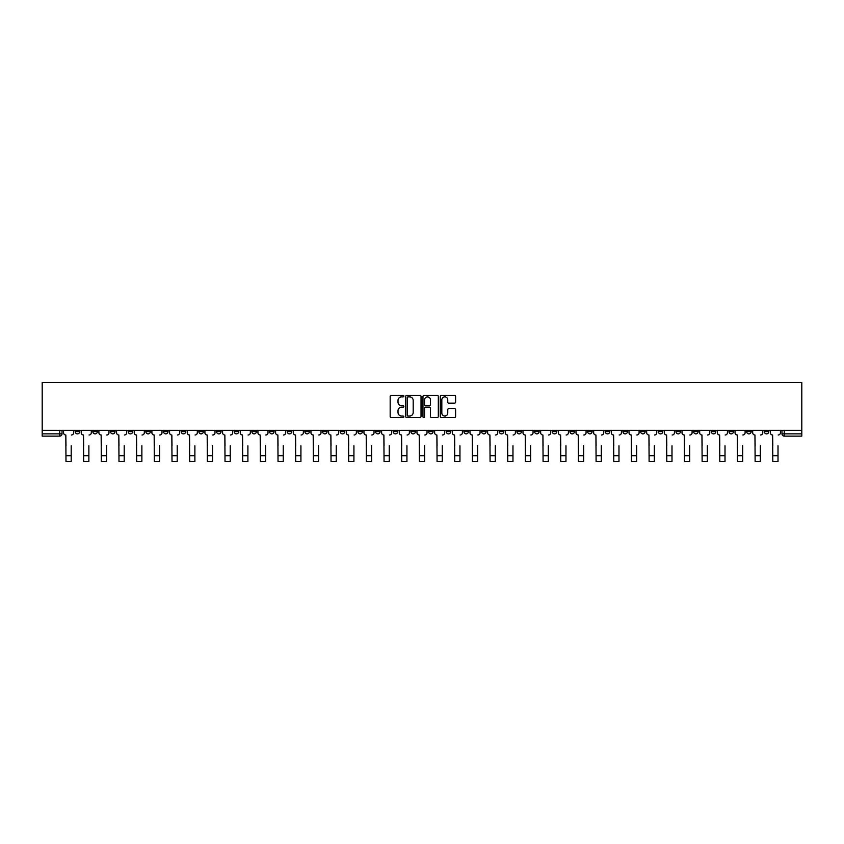<?xml version="1.0" encoding="UTF-8"?>
<svg xmlns="http://www.w3.org/2000/svg" width="844" height="844" viewBox="0 0 844 844"><rect width="100%" height="100%" fill="white"/><g stroke="black" fill="none" stroke-linecap="round" stroke-linejoin="round"><path stroke-width="1.27" d="M403.875 396.11A0.781 0.781 0 0 0 403.094 395.34L391.289 395.34A1.108 1.108 0 0 0 390.171 396.448L390.171 416.461A1.108 1.108 0 0 0 391.289 417.569L403.094 417.569A0.781 0.781 0 0 0 403.875 416.788A0.781 0.781 0 0 0 403.094 416.018L401.575 416.018A3.555 3.555 0 0 1 398.009 412.452L398.009 410.785A3.555 3.555 0 0 1 401.575 407.23L403.094 407.23A0.781 0.781 0 0 0 403.875 406.449A0.781 0.781 0 0 0 403.094 405.679L401.575 405.679A3.555 3.555 0 0 1 398.009 402.113L398.009 400.446A3.555 3.555 0 0 1 401.575 396.891L403.094 396.891A0.781 0.781 0 0 0 403.875 396.11M658.288 430.356L658.288 431.601L662.814 431.601A2.268 2.268 0 0 1 660.546 433.869A2.268 2.268 0 0 1 658.288 431.601L658.288 430.356M552.261 430.356L552.261 431.601L556.797 431.601A2.268 2.268 0 0 1 554.529 433.869A2.268 2.268 0 0 1 552.261 431.601L552.261 430.356M534.59 430.356L534.59 431.601L539.126 431.601A2.268 2.268 0 0 1 536.858 433.869A2.268 2.268 0 0 1 534.59 431.601L534.59 430.356M428.573 430.356L428.573 431.601L433.099 431.601A2.268 2.268 0 0 1 430.83 433.869A2.268 2.268 0 0 1 428.573 431.601L428.573 430.356M410.901 430.356L410.901 431.601L415.427 431.601A2.268 2.268 0 0 1 413.17 433.869A2.268 2.268 0 0 1 410.901 431.601L410.901 430.356M393.23 430.356L393.23 431.601L397.756 431.601A2.268 2.268 0 0 1 395.498 433.869A2.268 2.268 0 0 1 393.23 431.601L393.23 430.356M357.888 430.356L357.888 431.601L362.424 431.601A2.268 2.268 0 0 1 360.156 433.869A2.268 2.268 0 0 1 357.888 431.601L357.888 430.356M322.545 431.601L322.545 430.356L322.545 431.601A2.268 2.268 0 0 0 324.813 433.869A2.268 2.268 0 0 1 322.545 431.601L327.082 431.601A2.268 2.268 0 0 1 324.813 433.869A2.268 2.268 0 0 0 327.082 431.601L327.082 430.356L327.082 431.601M304.874 431.601L304.874 430.356L304.874 431.601A2.268 2.268 0 0 0 307.142 433.869A2.268 2.268 0 0 1 304.874 431.601L309.41 431.601A2.268 2.268 0 0 1 307.142 433.869M287.203 431.601L287.203 430.356L287.203 431.601A2.268 2.268 0 0 0 289.471 433.869A2.268 2.268 0 0 1 287.203 431.601L291.739 431.601A2.268 2.268 0 0 1 289.471 433.869A2.268 2.268 0 0 0 291.739 431.601L291.739 430.356L291.739 431.601M269.531 430.356L269.531 431.601L274.068 431.601A2.268 2.268 0 0 1 271.8 433.869A2.268 2.268 0 0 1 269.531 431.601L269.531 430.356M251.871 430.356L251.871 431.601L256.397 431.601A2.268 2.268 0 0 1 254.128 433.869A2.268 2.268 0 0 1 251.871 431.601L251.871 430.356M234.199 430.356L234.199 431.601L238.725 431.601A2.268 2.268 0 0 1 236.457 433.869A2.268 2.268 0 0 1 234.199 431.601L234.199 430.356M216.528 431.601L216.528 430.356L216.528 431.601A2.268 2.268 0 0 0 218.786 433.869A2.268 2.268 0 0 1 216.528 431.601L221.054 431.601A2.268 2.268 0 0 1 218.786 433.869M181.186 431.601L181.186 430.356L181.186 431.601A2.268 2.268 0 0 0 183.454 433.869A2.268 2.268 0 0 1 181.186 431.601L185.712 431.601A2.268 2.268 0 0 1 183.454 433.869A2.268 2.268 0 0 0 185.712 431.601L185.712 430.356L185.712 431.601M163.514 431.601L163.514 430.356L163.514 431.601A2.268 2.268 0 0 0 165.783 433.869A2.268 2.268 0 0 1 163.514 431.601L168.04 431.601A2.268 2.268 0 0 1 165.783 433.869A2.268 2.268 0 0 0 168.04 431.601L168.04 430.356L168.04 431.601M145.843 431.601L145.843 430.356L145.843 431.601A2.268 2.268 0 0 0 148.111 433.869A2.268 2.268 0 0 1 145.843 431.601L150.38 431.601A2.268 2.268 0 0 1 148.111 433.869A2.268 2.268 0 0 0 150.38 431.601L150.38 430.356L150.38 431.601M128.172 431.601L128.172 430.356L128.172 431.601A2.268 2.268 0 0 0 130.44 433.869A2.268 2.268 0 0 1 128.172 431.601L132.708 431.601A2.268 2.268 0 0 1 130.44 433.869M110.501 431.601L110.501 430.356L110.501 431.601A2.268 2.268 0 0 0 112.769 433.869A2.268 2.268 0 0 1 110.501 431.601L115.037 431.601A2.268 2.268 0 0 1 112.769 433.869A2.268 2.268 0 0 0 115.037 431.601L115.037 430.356L115.037 431.601M92.829 431.601L92.829 430.356L92.829 431.601A2.268 2.268 0 0 0 95.098 433.869A2.268 2.268 0 0 1 92.829 431.601L97.366 431.601A2.268 2.268 0 0 1 95.098 433.869A2.268 2.268 0 0 0 97.366 431.601L97.366 430.356L97.366 431.601M454.494 403.179A1.108 1.108 0 0 0 455.602 402.06L455.602 396.448A1.108 1.108 0 0 0 454.494 395.34L441.37 395.34A1.108 1.108 0 0 0 440.262 396.448L440.262 416.461A1.108 1.108 0 0 0 441.37 417.569L454.494 417.569A1.108 1.108 0 0 0 455.602 416.461L455.602 409.678A1.108 1.108 0 0 0 454.494 408.57L448.881 408.57A1.108 1.108 0 0 0 447.763 409.678L447.763 413.043A2.975 2.975 0 0 1 444.788 416.018A2.975 2.975 0 0 1 441.823 413.043L441.823 399.866A2.975 2.975 0 0 1 444.788 396.891A2.975 2.975 0 0 1 447.763 399.866L447.763 402.06A1.108 1.108 0 0 0 448.881 403.179L454.494 403.179M801.8 430.356L42.2 430.356L42.2 382.554L801.8 382.554L801.8 436.126L784.245 436.126A2.268 2.268 0 0 1 781.977 433.869L801.8 433.869M421.029 396.448A1.108 1.108 0 0 0 419.911 395.34L406.797 395.34A1.108 1.108 0 0 0 405.679 396.448L405.679 416.461A1.108 1.108 0 0 0 406.797 417.569L419.911 417.569A1.108 1.108 0 0 0 421.029 416.461L421.029 396.448M424.089 395.34L437.203 395.34A1.108 1.108 0 0 1 438.321 396.448L438.321 416.461A1.108 1.108 0 0 1 437.203 417.569L431.59 417.569A1.108 1.108 0 0 1 430.482 416.461L430.482 408.348A1.108 1.108 0 0 0 429.364 407.23L425.64 407.23A1.108 1.108 0 0 0 424.532 408.348L424.532 416.788A0.781 0.781 0 0 1 423.751 417.569A0.781 0.781 0 0 1 422.971 416.788L422.971 396.448A1.108 1.108 0 0 1 424.089 395.34M781.977 430.356L781.977 433.869A2.268 2.268 0 0 0 784.245 436.126L784.245 430.356M62.023 430.356L62.023 433.869L62.023 430.356M59.755 430.356L59.755 436.126L42.2 436.126L42.2 433.869L62.023 433.869A2.268 2.268 0 0 1 59.755 436.126A2.268 2.268 0 0 0 62.023 433.869M42.2 430.356L42.2 433.869M768.842 430.356L768.842 431.601A2.268 2.268 0 0 1 766.574 433.869A2.268 2.268 0 0 1 764.305 431.601L768.842 431.601M764.305 430.356L764.305 431.601M751.171 431.601L751.171 430.356L751.171 431.601A2.268 2.268 0 0 1 748.902 433.869A2.268 2.268 0 0 1 746.634 431.601L751.171 431.601A2.268 2.268 0 0 1 748.902 433.869M746.634 430.356L746.634 431.601M733.499 430.356L733.499 431.601A2.268 2.268 0 0 1 731.231 433.869A2.268 2.268 0 0 1 728.963 431.601A2.268 2.268 0 0 0 731.231 433.869M728.963 430.356L728.963 431.601L733.499 431.601M715.828 430.356L715.828 431.601A2.268 2.268 0 0 1 713.56 433.869A2.268 2.268 0 0 1 711.292 431.601L715.828 431.601A2.268 2.268 0 0 1 713.56 433.869M711.292 430.356L711.292 431.601M698.157 430.356L698.157 431.601A2.268 2.268 0 0 1 695.889 433.869A2.268 2.268 0 0 1 693.62 431.601A2.268 2.268 0 0 0 695.889 433.869M693.62 430.356L693.62 431.601L698.157 431.601M680.486 430.356L680.486 431.601A2.268 2.268 0 0 1 678.217 433.869A2.268 2.268 0 0 1 675.96 431.601L680.486 431.601M675.96 430.356L675.96 431.601M662.814 430.356L662.814 431.601A2.268 2.268 0 0 1 660.546 433.869M645.143 430.356L645.143 431.601A2.268 2.268 0 0 1 642.875 433.869A2.268 2.268 0 0 1 640.617 431.601L645.143 431.601M640.617 430.356L640.617 431.601M627.472 430.356L627.472 431.601A2.268 2.268 0 0 1 625.214 433.869A2.268 2.268 0 0 1 622.946 431.601L627.472 431.601M622.946 430.356L622.946 431.601M609.801 430.356L609.801 431.601A2.268 2.268 0 0 1 607.543 433.869A2.268 2.268 0 0 1 605.275 431.601A2.268 2.268 0 0 0 607.543 433.869M605.275 430.356L605.275 431.601L609.801 431.601M592.129 430.356L592.129 431.601A2.268 2.268 0 0 1 589.872 433.869A2.268 2.268 0 0 1 587.603 431.601L592.129 431.601M587.603 430.356L587.603 431.601M574.469 430.356L574.469 431.601A2.268 2.268 0 0 1 572.2 433.869A2.268 2.268 0 0 1 569.932 431.601L574.469 431.601M569.932 430.356L569.932 431.601M556.797 430.356L556.797 431.601M539.126 430.356L539.126 431.601L539.126 430.356M521.455 430.356L521.455 431.601A2.268 2.268 0 0 1 519.187 433.869A2.268 2.268 0 0 1 516.918 431.601L521.455 431.601M516.918 430.356L516.918 431.601M503.784 430.356L503.784 431.601A2.268 2.268 0 0 1 501.515 433.869A2.268 2.268 0 0 1 499.247 431.601L503.784 431.601M499.247 430.356L499.247 431.601M486.112 430.356L486.112 431.601A2.268 2.268 0 0 1 483.844 433.869A2.268 2.268 0 0 1 481.576 431.601L486.112 431.601M481.576 430.356L481.576 431.601M468.441 430.356L468.441 431.601A2.268 2.268 0 0 1 466.173 433.869A2.268 2.268 0 0 1 463.915 431.601L468.441 431.601M463.915 430.356L463.915 431.601M450.77 430.356L450.77 431.601A2.268 2.268 0 0 1 448.502 433.869A2.268 2.268 0 0 1 446.244 431.601L450.77 431.601M446.244 430.356L446.244 431.601M433.099 430.356L433.099 431.601A2.268 2.268 0 0 1 430.83 433.869M415.427 430.356L415.427 431.601M397.756 431.601L397.756 430.356L397.756 431.601A2.268 2.268 0 0 1 395.498 433.869M380.085 430.356L380.085 431.601A2.268 2.268 0 0 1 377.827 433.869A2.268 2.268 0 0 1 375.559 431.601A2.268 2.268 0 0 0 377.827 433.869A2.268 2.268 0 0 0 380.085 431.601L375.559 431.601L375.559 430.356M362.424 431.601L362.424 430.356L362.424 431.601A2.268 2.268 0 0 1 360.156 433.869M344.753 430.356L344.753 431.601A2.268 2.268 0 0 1 342.485 433.869A2.268 2.268 0 0 1 340.216 431.601A2.268 2.268 0 0 0 342.485 433.869M340.216 430.356L340.216 431.601L344.753 431.601M309.41 430.356L309.41 431.601L309.41 430.356M274.068 431.601L274.068 430.356L274.068 431.601A2.268 2.268 0 0 1 271.8 433.869M256.397 431.601L256.397 430.356L256.397 431.601A2.268 2.268 0 0 1 254.128 433.869M238.725 431.601L238.725 430.356L238.725 431.601A2.268 2.268 0 0 1 236.457 433.869M221.054 430.356L221.054 431.601L221.054 430.356M203.383 431.601L203.383 430.356L203.383 431.601A2.268 2.268 0 0 1 201.125 433.869A2.268 2.268 0 0 1 198.857 431.601L203.383 431.601A2.268 2.268 0 0 1 201.125 433.869M198.857 430.356L198.857 431.601M132.708 430.356L132.708 431.601L132.708 430.356M79.695 430.356L79.695 431.601A2.268 2.268 0 0 1 77.426 433.869A2.268 2.268 0 0 1 75.158 431.601A2.268 2.268 0 0 0 77.426 433.869A2.268 2.268 0 0 0 79.695 431.601L79.695 430.356M75.158 430.356L75.158 431.601L79.695 431.601M408.021 396.891A0.781 0.781 0 0 0 407.241 397.672L407.241 415.237A0.781 0.781 0 0 0 408.021 416.018L409.635 416.018A3.555 3.555 0 0 0 413.191 412.452L413.191 400.446A3.555 3.555 0 0 0 409.635 396.891L408.021 396.891M430.482 399.919A2.975 2.975 0 0 0 427.507 396.944A2.975 2.975 0 0 0 424.532 399.919L424.532 404.561A1.108 1.108 0 0 0 425.64 405.679L429.364 405.679A1.108 1.108 0 0 0 430.482 404.561L430.482 399.919M63.553 432.729L63.553 430.356L63.553 432.729A2.268 2.268 0 0 0 65.821 434.998L65.99 445.759M65.821 434.998L65.99 461.446L71.202 461.446L71.202 445.759M73.628 432.729L73.628 430.356L73.628 432.729A2.268 2.268 0 0 1 71.371 434.998M71.202 461.446L65.99 461.446M81.224 432.729L81.224 430.356L81.224 432.729A2.268 2.268 0 0 0 83.493 434.998L83.661 445.759M83.493 434.998L83.661 461.446L88.873 461.446L88.873 445.759M91.3 432.729L91.3 430.356L91.3 432.729A2.268 2.268 0 0 1 89.042 434.998M98.896 432.729L98.896 430.356L98.896 432.729A2.268 2.268 0 0 0 101.153 434.998L101.333 445.759M101.153 434.998L101.333 461.446L106.534 461.446L106.534 445.759M108.971 432.729L108.971 430.356L108.971 432.729A2.268 2.268 0 0 1 106.713 434.998M88.873 461.446L83.661 461.446M106.534 461.446L101.333 461.446M116.567 432.729L116.567 430.356L116.567 432.729A2.268 2.268 0 0 0 118.825 434.998L118.993 445.759M118.825 434.998L118.993 461.446L124.205 461.446L124.205 445.759M126.642 432.729L126.642 430.356L126.642 432.729A2.268 2.268 0 0 1 124.374 434.998M134.238 432.729L134.238 430.356L134.238 432.729A2.268 2.268 0 0 0 136.496 434.998L136.665 445.759M136.496 434.998L136.665 461.446L141.876 461.446L141.876 445.759M144.313 432.729L144.313 430.356L144.313 432.729A2.268 2.268 0 0 1 142.045 434.998M151.899 432.729L151.899 430.356L151.899 432.729A2.268 2.268 0 0 0 154.167 434.998L154.336 445.759M154.167 434.998L154.336 461.446L159.548 461.446L159.548 445.759M161.985 432.729L161.985 430.356L161.985 432.729A2.268 2.268 0 0 1 159.716 434.998M124.205 461.446L118.993 461.446M141.876 461.446L136.665 461.446M159.548 461.446L154.336 461.446M169.57 432.729L169.57 430.356L169.57 432.729A2.268 2.268 0 0 0 171.838 434.998L172.007 445.759M171.838 434.998L172.007 461.446L177.219 461.446L177.219 445.759M179.656 432.729L179.656 430.356L179.656 432.729A2.268 2.268 0 0 1 177.388 434.998M177.219 461.446L172.007 461.446M187.241 432.729L187.241 430.356L187.241 432.729A2.268 2.268 0 0 0 189.51 434.998L189.678 445.759M189.51 434.998L189.678 461.446L194.89 461.446L194.89 445.759M197.327 432.729L197.327 430.356L197.327 432.729A2.268 2.268 0 0 1 195.059 434.998M194.89 461.446L189.678 461.446M204.913 432.729L204.913 430.356L204.913 432.729A2.268 2.268 0 0 0 207.181 434.998L207.35 445.759M207.181 434.998L207.35 461.446L212.561 461.446L212.561 445.759M214.998 432.729L214.998 430.356L214.998 432.729A2.268 2.268 0 0 1 212.73 434.998M212.561 461.446L207.35 461.446M222.584 432.729L222.584 430.356L222.584 432.729A2.268 2.268 0 0 0 224.852 434.998L225.021 445.759M224.852 434.998L225.021 461.446L230.233 461.446L230.233 445.759M232.67 432.729L232.67 430.356L232.67 432.729A2.268 2.268 0 0 1 230.401 434.998M230.233 461.446L225.021 461.446M240.255 432.729L240.255 430.356L240.255 432.729A2.268 2.268 0 0 0 242.523 434.998L242.692 445.759M242.523 434.998L242.692 461.446L247.904 461.446L247.904 445.759M250.341 432.729L250.341 430.356L250.341 432.729A2.268 2.268 0 0 1 248.073 434.998M247.904 461.446L242.692 461.446M257.926 432.729L257.926 430.356L257.926 432.729A2.268 2.268 0 0 0 260.195 434.998L260.363 445.759M260.195 434.998L260.363 461.446L265.575 461.446L265.575 445.759M268.012 432.729L268.012 430.356L268.012 432.729A2.268 2.268 0 0 1 265.744 434.998M265.575 461.446L260.363 461.446M275.598 432.729L275.598 430.356L275.598 432.729A2.268 2.268 0 0 0 277.866 434.998L278.035 445.759M277.866 434.998L278.035 461.446L283.246 461.446L283.246 445.759M285.673 432.729L285.673 430.356L285.673 432.729A2.268 2.268 0 0 1 283.415 434.998M283.246 461.446L278.035 461.446M293.269 432.729L293.269 430.356L293.269 432.729A2.268 2.268 0 0 0 295.537 434.998L295.706 445.759M295.537 434.998L295.706 461.446L300.918 461.446L300.918 445.759M303.344 432.729L303.344 430.356L303.344 432.729A2.268 2.268 0 0 1 301.086 434.998M300.918 461.446L295.706 461.446M310.94 432.729L310.94 430.356L310.94 432.729A2.268 2.268 0 0 0 313.198 434.998L313.377 445.759M313.198 434.998L313.377 461.446L318.578 461.446L318.578 445.759M321.015 432.729L321.015 430.356L321.015 432.729A2.268 2.268 0 0 1 318.758 434.998M318.578 461.446L313.377 461.446M328.611 432.729L328.611 430.356L328.611 432.729A2.268 2.268 0 0 0 330.869 434.998L331.038 445.759M330.869 434.998L331.038 461.446L336.25 461.446L336.25 445.759M338.687 432.729L338.687 430.356L338.687 432.729A2.268 2.268 0 0 1 336.418 434.998M336.25 461.446L331.038 461.446M346.283 432.729L346.283 430.356L346.283 432.729A2.268 2.268 0 0 0 348.54 434.998L348.709 445.759M348.54 434.998L348.709 461.446L353.921 461.446L353.921 445.759M356.358 432.729L356.358 430.356L356.358 432.729A2.268 2.268 0 0 1 354.09 434.998M353.921 461.446L348.709 461.446M363.943 432.729L363.943 430.356L363.943 432.729A2.268 2.268 0 0 0 366.212 434.998L366.38 445.759M366.212 434.998L366.38 461.446L371.592 461.446L371.592 445.759M374.029 432.729L374.029 430.356L374.029 432.729A2.268 2.268 0 0 1 371.761 434.998M371.592 461.446L366.38 461.446M381.615 432.729L381.615 430.356L381.615 432.729A2.268 2.268 0 0 0 383.883 434.998L384.052 445.759M383.883 434.998L384.052 461.446L389.263 461.446L389.263 445.759M391.7 432.729L391.7 430.356L391.7 432.729A2.268 2.268 0 0 1 389.432 434.998M389.263 461.446L384.052 461.446M399.286 432.729L399.286 430.356L399.286 432.729A2.268 2.268 0 0 0 401.554 434.998L401.723 445.759M401.554 434.998L401.723 461.446L406.935 461.446L406.935 445.759M409.372 432.729L409.372 430.356L409.372 432.729A2.268 2.268 0 0 1 407.103 434.998M406.935 461.446L401.723 461.446M416.957 432.729L416.957 430.356L416.957 432.729A2.268 2.268 0 0 0 419.225 434.998L419.394 445.759M419.225 434.998L419.394 461.446L424.606 461.446L424.606 445.759M427.043 432.729L427.043 430.356L427.043 432.729A2.268 2.268 0 0 1 424.775 434.998M424.606 461.446L419.394 461.446M434.628 432.729L434.628 430.356L434.628 432.729A2.268 2.268 0 0 0 436.897 434.998L437.065 445.759M436.897 434.998L437.065 461.446L442.277 461.446L442.277 445.759M444.714 432.729L444.714 430.356L444.714 432.729A2.268 2.268 0 0 1 442.446 434.998M442.277 461.446L437.065 461.446M452.3 432.729L452.3 430.356L452.3 432.729A2.268 2.268 0 0 0 454.568 434.998L454.737 445.759M454.568 434.998L454.737 461.446L459.948 461.446L459.948 445.759M462.385 432.729L462.385 430.356L462.385 432.729A2.268 2.268 0 0 1 460.117 434.998M459.948 461.446L454.737 461.446M469.971 432.729L469.971 430.356L469.971 432.729A2.268 2.268 0 0 0 472.239 434.998L472.408 445.759M472.239 434.998L472.408 461.446L477.62 461.446L477.62 445.759M480.057 432.729L480.057 430.356L480.057 432.729A2.268 2.268 0 0 1 477.788 434.998M477.62 461.446L472.408 461.446M487.642 432.729L487.642 430.356L487.642 432.729A2.268 2.268 0 0 0 489.91 434.998L490.079 445.759M489.91 434.998L490.079 461.446L495.291 461.446L495.291 445.759M497.717 432.729L497.717 430.356L497.717 432.729A2.268 2.268 0 0 1 495.46 434.998M495.291 461.446L490.079 461.446M505.313 432.729L505.313 430.356L505.313 432.729A2.268 2.268 0 0 0 507.582 434.998L507.75 445.759M507.582 434.998L507.75 461.446L512.962 461.446L512.962 445.759M515.389 432.729L515.389 430.356L515.389 432.729A2.268 2.268 0 0 1 513.131 434.998M512.962 461.446L507.75 461.446M522.985 432.729L522.985 430.356L522.985 432.729A2.268 2.268 0 0 0 525.242 434.998L525.422 445.759M525.242 434.998L525.422 461.446L530.623 461.446L530.623 445.759M533.06 432.729L533.06 430.356L533.06 432.729A2.268 2.268 0 0 1 530.802 434.998M530.623 461.446L525.422 461.446M540.656 432.729L540.656 430.356L540.656 432.729A2.268 2.268 0 0 0 542.914 434.998L543.082 445.759M542.914 434.998L543.082 461.446L548.294 461.446L548.294 445.759M550.731 432.729L550.731 430.356L550.731 432.729A2.268 2.268 0 0 1 548.463 434.998M548.294 461.446L543.082 461.446M558.327 432.729L558.327 430.356L558.327 432.729A2.268 2.268 0 0 0 560.585 434.998L560.754 445.759M560.585 434.998L560.754 461.446L565.965 461.446L565.965 445.759M568.402 432.729L568.402 430.356L568.402 432.729A2.268 2.268 0 0 1 566.134 434.998M565.965 461.446L560.754 461.446M575.988 432.729L575.988 430.356L575.988 432.729A2.268 2.268 0 0 0 578.256 434.998L578.425 445.759M578.256 434.998L578.425 461.446L583.637 461.446L583.637 445.759M586.074 432.729L586.074 430.356L586.074 432.729A2.268 2.268 0 0 1 583.805 434.998M583.637 461.446L578.425 461.446M593.659 432.729L593.659 430.356L593.659 432.729A2.268 2.268 0 0 0 595.927 434.998L596.096 445.759M595.927 434.998L596.096 461.446L601.308 461.446L601.308 445.759M603.745 432.729L603.745 430.356L603.745 432.729A2.268 2.268 0 0 1 601.477 434.998M601.308 461.446L596.096 461.446M611.33 432.729L611.33 430.356L611.33 432.729A2.268 2.268 0 0 0 613.599 434.998L613.767 445.759M613.599 434.998L613.767 461.446L618.979 461.446L618.979 445.759M621.416 432.729L621.416 430.356L621.416 432.729A2.268 2.268 0 0 1 619.148 434.998M618.979 461.446L613.767 461.446M629.002 432.729L629.002 430.356L629.002 432.729A2.268 2.268 0 0 0 631.27 434.998L631.439 445.759M631.27 434.998L631.439 461.446L636.65 461.446L636.65 445.759M639.087 432.729L639.087 430.356L639.087 432.729A2.268 2.268 0 0 1 636.819 434.998M636.65 461.446L631.439 461.446M646.673 432.729L646.673 430.356L646.673 432.729A2.268 2.268 0 0 0 648.941 434.998L649.11 445.759M648.941 434.998L649.11 461.446L654.322 461.446L654.322 445.759M656.759 432.729L656.759 430.356L656.759 432.729A2.268 2.268 0 0 1 654.49 434.998M654.322 461.446L649.11 461.446M664.344 432.729L664.344 430.356L664.344 432.729A2.268 2.268 0 0 0 666.612 434.998L666.781 445.759M666.612 434.998L666.781 461.446L671.993 461.446L671.993 445.759M674.43 432.729L674.43 430.356L674.43 432.729A2.268 2.268 0 0 1 672.162 434.998M671.993 461.446L666.781 461.446M682.015 432.729L682.015 430.356L682.015 432.729A2.268 2.268 0 0 0 684.284 434.998L684.452 445.759M684.284 434.998L684.452 461.446L689.664 461.446L689.664 445.759M692.101 432.729L692.101 430.356L692.101 432.729A2.268 2.268 0 0 1 689.833 434.998M689.664 461.446L684.452 461.446M699.687 432.729L699.687 430.356L699.687 432.729A2.268 2.268 0 0 0 701.955 434.998L702.124 445.759M701.955 434.998L702.124 461.446L707.335 461.446L707.335 445.759M709.762 432.729L709.762 430.356L709.762 432.729A2.268 2.268 0 0 1 707.504 434.998M707.335 461.446L702.124 461.446M717.358 432.729L717.358 430.356L717.358 432.729A2.268 2.268 0 0 0 719.626 434.998L719.795 445.759M719.626 434.998L719.795 461.446L725.007 461.446L725.007 445.759M727.433 432.729L727.433 430.356L727.433 432.729A2.268 2.268 0 0 1 725.175 434.998M725.007 461.446L719.795 461.446M735.029 432.729L735.029 430.356L735.029 432.729A2.268 2.268 0 0 0 737.287 434.998L737.466 445.759M737.287 434.998L737.466 461.446L742.667 461.446L742.667 445.759M745.104 432.729L745.104 430.356L745.104 432.729A2.268 2.268 0 0 1 742.847 434.998M742.667 461.446L737.466 461.446M752.7 432.729L752.7 430.356L752.7 432.729A2.268 2.268 0 0 0 754.958 434.998L755.127 445.759M754.958 434.998L755.127 461.446L760.338 461.446L760.338 445.759M762.776 432.729L762.776 430.356L762.776 432.729A2.268 2.268 0 0 1 760.507 434.998M760.338 461.446L755.127 461.446M770.372 432.729L770.372 430.356L770.372 432.729A2.268 2.268 0 0 0 772.629 434.998L772.798 445.759M772.629 434.998L772.798 461.446L778.01 461.446L778.01 445.759M780.447 432.729L780.447 430.356L780.447 432.729A2.268 2.268 0 0 1 778.179 434.998M778.01 461.446L772.798 461.446M71.202 455.728L65.99 455.728M88.873 455.728L83.661 455.728M106.534 455.728L101.333 455.728M124.205 455.728L118.993 455.728M141.876 455.728L136.665 455.728M159.548 455.728L154.336 455.728M177.219 455.728L172.007 455.728M194.89 455.728L189.678 455.728M212.561 455.728L207.35 455.728M230.233 455.728L225.021 455.728M247.904 455.728L242.692 455.728M265.575 455.728L260.363 455.728M283.246 455.728L278.035 455.728M300.918 455.728L295.706 455.728M318.578 455.728L313.377 455.728M336.25 455.728L331.038 455.728M353.921 455.728L348.709 455.728M371.592 455.728L366.38 455.728M389.263 455.728L384.052 455.728M406.935 455.728L401.723 455.728M424.606 455.728L419.394 455.728M442.277 455.728L437.065 455.728M459.948 455.728L454.737 455.728M477.62 455.728L472.408 455.728M495.291 455.728L490.079 455.728M512.962 455.728L507.75 455.728M530.623 455.728L525.422 455.728M548.294 455.728L543.082 455.728M565.965 455.728L560.754 455.728M583.637 455.728L578.425 455.728M601.308 455.728L596.096 455.728M618.979 455.728L613.767 455.728M636.65 455.728L631.439 455.728M654.322 455.728L649.11 455.728M671.993 455.728L666.781 455.728M689.664 455.728L684.452 455.728M707.335 455.728L702.124 455.728M725.007 455.728L719.795 455.728M742.667 455.728L737.466 455.728M760.338 455.728L755.127 455.728M778.01 455.728L772.798 455.728"/></g></svg>
